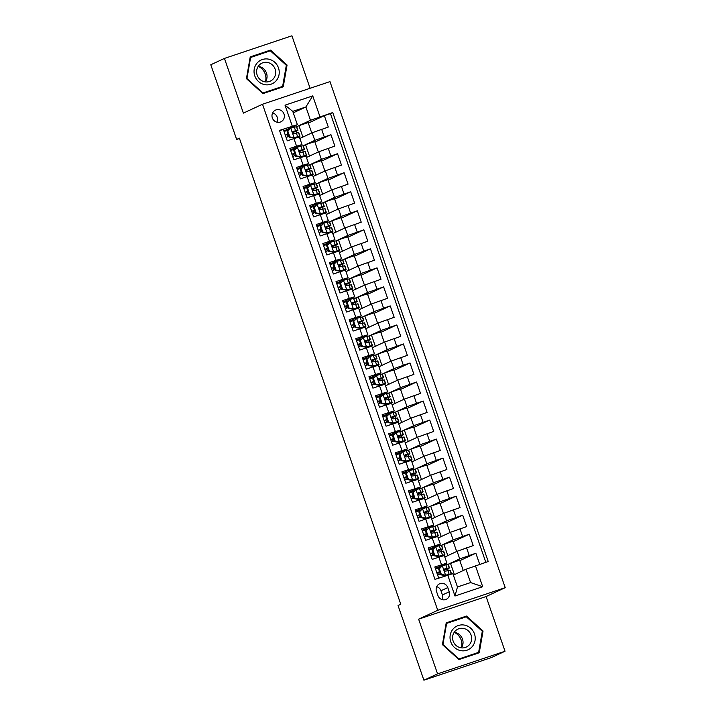 <?xml version="1.0" encoding="UTF-8"?>
<svg xmlns="http://www.w3.org/2000/svg" width="716" height="716" viewBox="0 0 716 716"><rect width="100%" height="100%" fill="white"/><g stroke="black" fill="none" stroke-linecap="round" stroke-linejoin="round"><path stroke-width="1.07" d="M272.34 117.925A6.444 6.149 65.1 0 0 280.887 121.818A6.444 6.149 65.1 0 0 284.01 114.014A6.444 6.149 65.1 0 0 275.463 110.13A6.444 6.149 65.1 0 0 272.34 117.925M276.904 122.185A6.444 6.149 65.1 0 0 272.617 112.931M310.091 88.283L291.913 35.8L224.448 58.417L210.79 64.762L236.647 139.432L239.484 138.474M505.21 587.666L329.978 81.615L262.512 104.241L437.745 610.292L505.21 587.666L486.092 596.544L418.618 619.161L437.565 673.863L505.031 651.238L486.092 596.544M505.031 651.238L491.373 657.583L423.899 680.2L437.565 673.863M279.598 130.652L283.321 129.408L287.268 140.819L293.927 138.591L296.558 146.198L301.991 144.578L292.038 149.241M296.558 146.198L289.908 148.436L293.855 159.847L300.514 157.618L303.145 165.226L308.578 163.606L296.961 168.797M303.145 165.226L296.496 167.454L300.443 178.875L307.101 176.637L309.733 184.254L315.165 182.625L303.548 187.825M309.733 184.254L303.083 186.482L307.03 197.893L313.689 195.665L316.32 203.272L321.752 201.652L310.135 206.852M316.32 203.272L309.67 205.501L313.617 216.921L320.276 214.693L322.916 222.3L328.34 220.68L316.723 225.871M322.916 222.3L316.257 224.529L320.213 235.94L326.863 233.711L329.503 241.319L334.927 239.699L324.983 244.362M329.503 241.319L322.844 243.556L326.8 254.968L333.45 252.739L336.09 260.347L341.514 258.727L331.571 263.39M336.09 260.347L329.432 262.575L333.387 273.995L340.037 271.758L342.678 279.374L348.101 277.745L338.158 282.408M342.678 279.374L336.019 281.603L339.975 293.014L346.625 290.786L349.265 298.393L354.689 296.773L343.071 301.973M349.265 298.393L342.606 300.63L346.562 312.042L353.212 309.813L355.852 317.421L361.276 315.801L349.659 320.992M355.852 317.421L349.193 319.649L353.149 331.069L359.808 328.832L362.439 336.448L367.863 334.82L356.246 340.019M362.439 336.448L355.78 338.677L359.736 350.088L366.395 347.86L369.026 355.467L374.45 353.847L362.833 359.047M369.026 355.467L362.368 357.705L366.324 369.116L372.982 366.887L375.614 374.495L381.046 372.875L371.094 377.529M375.614 374.495L368.955 376.723L372.911 388.144L379.57 385.906L382.201 393.514L387.633 391.894L377.681 396.557M382.201 393.514L375.551 395.751L379.498 407.162L386.157 404.934L388.788 412.541L394.221 410.921L384.268 415.584M388.788 412.541L382.138 414.77L386.085 426.19L392.744 423.953L395.375 431.569L400.808 429.949L390.855 434.603M395.375 431.569L388.725 433.798L392.672 445.209L399.331 442.98L401.962 450.588L407.395 448.968L395.778 454.168M401.962 450.588L395.313 452.825L399.26 464.237L405.918 462.008L408.55 469.615L413.982 467.995L402.365 473.195M408.55 469.615L401.9 471.844L405.847 483.264L412.505 481.027L415.137 488.643L420.569 487.014L408.952 492.214M415.137 488.643L408.487 490.872L412.434 502.283L419.093 500.054L421.733 507.662L427.157 506.042L415.54 511.242M421.733 507.662L415.074 509.899L419.03 521.311L425.68 519.082L428.32 526.69L433.744 525.07L422.127 530.261M428.32 526.69L421.661 528.918L425.617 540.338L432.267 538.101L434.907 545.717L440.331 544.088L430.388 548.751M434.907 545.717L428.249 547.946L432.204 559.357L444.287 555.509L446.918 563.116L436.975 567.779M479.72 564.36L475.863 553.217L459.842 560.655M444.806 557.003L457.094 551.293L473.231 545.601L469.275 534.19L453.255 541.627M438.219 537.976L450.507 532.274L466.644 526.582L462.688 515.162L446.668 522.599M431.623 518.948L443.92 513.247L460.057 507.555L456.101 496.143L440.08 503.581M425.036 499.929L437.333 494.219L453.461 488.527L449.514 477.116L433.493 484.553M418.448 480.901L430.746 475.2L446.874 469.508L442.927 458.088L426.906 465.525M411.861 461.883L424.158 456.173L440.286 450.48L436.339 439.069L420.319 446.507M405.274 442.855L417.571 437.145L433.699 431.462L429.752 420.041L413.732 427.479M398.687 423.827L410.975 418.126L427.112 412.434L423.165 401.023L407.135 408.451M392.1 404.809L404.388 399.098L420.525 393.406L416.569 381.995L400.548 389.432M385.512 385.781L397.801 380.08L413.938 374.387L409.982 362.967L393.961 370.405M378.925 366.753L391.213 361.052L407.35 355.36L403.394 343.949L387.374 351.386M372.338 347.734L384.626 342.024L400.763 336.332L396.807 324.921L380.787 332.358M365.751 328.707L378.039 323.005L394.176 317.313L390.22 305.893L374.2 313.331M359.163 309.679L371.452 303.978L387.589 298.286L383.633 286.874L367.612 294.312M352.576 290.66L364.865 284.95L381.002 279.267L377.046 267.847L361.025 275.284M345.989 271.632L358.277 265.931L374.414 260.239L370.458 248.819L354.438 256.256M339.402 252.614L351.69 246.904L367.827 241.211L363.871 229.8L347.851 237.238M332.806 233.586L345.103 227.876L361.24 222.193L357.284 210.773L341.264 218.21M326.219 214.558L338.516 208.857L354.644 203.165L350.697 191.754L334.676 199.191M319.631 195.54L331.929 189.829L348.057 184.137L344.11 172.726L328.089 180.164M313.044 176.512L325.341 170.811L341.469 165.119L337.522 153.698L321.502 161.136M306.457 157.484L318.754 151.783L334.882 146.091L330.935 134.68L314.915 142.117M423.899 680.2L398.042 605.53L400.781 604.259L239.377 138.161L236.647 139.432M449.245 591.783L447.795 587.594A6.247 5.961 65.1 0 0 439.517 583.826A6.247 5.961 65.1 0 0 436.491 591.389L437.941 595.569A6.247 5.961 65.1 0 0 446.22 599.337A6.247 5.961 65.1 0 0 449.245 591.783L442.416 594.951L440.966 590.763A6.247 5.961 65.1 0 0 436.688 586.681M297.373 124.682L279.5 130.393L434.979 579.369L452.852 573.659L457.461 586.977L470.591 582.573L465.973 569.256L488.223 561.514L332.743 112.537L310.502 120.279L305.893 106.961L292.763 111.365L297.373 124.682L285.451 130.214M292.271 126.114L285.022 105.18L312.74 95.89L319.98 116.815M475.46 565.792L482.7 586.717L454.982 596.016L447.742 575.091M303.235 145.733L314.798 140.372L330.935 134.68M299.87 138.465L312.158 132.755L314.798 140.372M301.033 146.037L300.738 145.196M309.822 164.761L321.386 159.391L337.522 153.698M307.62 165.065L307.334 164.224M322.647 194.134L318.701 182.741L316.445 183.797L327.973 178.418L344.11 172.726M314.208 184.084L313.921 183.251M322.997 202.807L334.56 197.437L350.697 191.754M320.795 203.111L320.508 202.27M329.584 221.835L341.147 216.465L357.284 210.773M327.382 222.139L327.096 221.298M336.18 240.853L347.734 235.492L363.871 229.8M333.969 241.158L333.683 240.325M342.767 259.881L354.322 254.511L370.458 248.819M340.556 260.185L340.27 259.344M355.584 289.264L351.645 277.862L349.381 278.918L360.909 273.539L377.046 267.847M347.144 279.213L346.857 278.372M355.942 297.928L367.496 292.567L383.633 286.874M353.731 298.232L353.444 297.4M362.529 316.955L374.083 311.585L390.22 305.893M360.318 317.26L360.032 316.418M369.116 335.974L380.679 330.613L396.807 324.921M366.914 336.278L366.619 335.446M381.941 365.357L377.994 353.964L375.73 355.011L387.267 349.641L403.394 343.949M373.501 355.306L373.206 354.465M388.528 384.385L384.582 372.991L382.317 374.038L393.854 368.659L409.982 362.967M380.089 374.334L379.793 373.492M388.877 393.048L400.441 387.687L416.569 381.995M386.676 393.353L386.38 392.52M395.465 412.076L407.028 406.706L423.165 401.023M393.263 412.38L392.968 411.539M402.052 431.104L413.615 425.734L429.752 420.041M399.85 431.408L399.555 430.567M414.877 460.478L410.93 449.084L408.675 450.131L420.202 444.761L436.339 439.069M406.437 450.427L406.151 449.594M415.226 469.15L426.79 463.78L442.927 458.088M413.025 469.454L412.738 468.613M421.814 488.178L433.377 482.808L449.514 477.116M419.612 488.482L419.325 487.641M428.401 507.197L439.964 501.835L456.101 496.143M426.199 507.501L425.913 506.66M441.226 536.579L437.279 525.186L435.024 526.233L446.551 520.854L462.688 515.162M432.786 526.529L432.5 525.687M441.584 545.243L453.139 539.882L469.275 534.19M439.373 545.547L439.087 544.715M445.961 564.575L445.674 563.734M448.171 564.271L459.726 558.91L475.863 553.217M485.833 562.32L330.452 113.602L324.348 115.652L308.319 123.089M312.158 132.755L328.295 127.063L324.348 115.652M438.693 578.116L434.836 566.965L446.918 563.116M453.353 575.118L465.973 569.256M224.448 58.417L243.386 113.119L262.512 104.241M418.618 619.161L437.745 610.292M293.274 112.824L305.893 106.961L312.74 95.89M296.648 126.714L310.502 120.279M294.446 127.009L294.151 126.177M448.198 570.446L447.625 568.79M441.611 551.418L441.038 549.772M435.024 532.4L434.451 530.744M428.437 513.372L427.864 511.716M421.849 494.344L421.276 492.697M415.262 475.326L414.689 473.67M408.675 456.298L408.102 454.651M402.088 437.27L401.515 435.623M395.5 418.251L394.928 416.596M388.913 399.224L388.34 397.577M382.326 380.205L381.753 378.549M375.73 361.177L375.166 359.522M369.143 342.15L368.57 340.503M362.556 323.131L361.983 321.475M355.968 304.103L355.396 302.447M349.381 285.075L348.808 283.429M342.794 266.057L342.221 264.401M336.207 247.029L335.634 245.382M329.62 228.001L329.047 226.354M323.032 208.983L322.46 207.327M316.445 189.955L315.872 188.308M309.858 170.936L309.285 169.28M303.271 151.908L302.698 150.253M296.684 132.881L296.111 131.234M437.225 568.504L436.966 567.752L435.301 568.316M439.266 574.402L438.505 572.2M463.261 570.518L459.663 560.145L448.198 564.28A15.412 0.492 -19.1 0 0 447.983 564.28L449.236 567.895L444.815 568.871M454.4 574.626L450.462 563.232M432.679 555.374L431.918 553.173M430.638 549.476L430.379 548.733L428.714 549.288M456.674 551.49L453.076 541.117L441.611 545.261M447.813 555.598L443.875 544.205M450.087 532.471L446.489 522.098L437.279 525.186M440.331 544.088L437.7 536.481L432.267 538.101M426.092 536.356L425.331 534.154M424.051 530.458L423.791 529.706M434.639 517.552L430.692 506.158L428.437 507.205A15.412 0.492 -19.1 0 0 428.222 507.205L429.475 510.821L425.053 511.797M443.499 513.444L439.901 503.071L430.692 506.158M433.744 525.07L431.113 517.453L425.68 519.082M419.504 517.328L418.744 515.126M417.464 511.43L417.204 510.678M428.052 498.533L424.105 487.131L421.849 488.187A15.412 0.492 -19.1 0 0 421.635 488.187L422.887 491.803L418.466 492.778M436.903 494.416L433.314 484.043L424.105 487.131M427.157 506.042L424.525 498.434L419.093 500.054M412.917 498.3L412.156 496.098M410.877 492.402L410.617 491.659M421.464 479.505L417.517 468.112L415.262 469.159A15.412 0.492 -19.1 0 0 415.047 469.159L416.3 472.775L411.879 473.75M430.316 475.397L426.727 465.024L417.517 468.112M420.569 487.014L417.938 479.407L412.505 481.027M406.33 479.281L405.569 477.08M404.289 473.383L404.03 472.632M423.729 456.369L420.14 445.996L410.93 449.084M413.982 467.995L411.342 460.388L405.918 462.008M399.743 460.254L398.973 458.052M397.693 454.356L397.443 453.613M408.29 441.459L404.343 430.056L402.079 431.113A15.412 0.492 -19.1 0 0 401.873 431.113L403.117 434.728L398.705 435.704M417.142 437.342L413.553 426.978L404.343 430.056M407.395 448.968L404.755 441.36L399.331 442.98M391.106 435.328L390.846 434.585L389.191 435.14M393.156 441.226L392.386 439.024M401.703 422.431L397.756 411.038L395.492 412.085A15.412 0.492 -19.1 0 0 395.286 412.085L396.53 415.701L392.117 416.676M410.554 418.323L406.965 407.95L397.756 411.038M400.808 429.949L398.168 422.333L392.744 423.953M384.519 416.309L384.259 415.557L382.604 416.121M386.568 422.207L385.799 420.006M395.116 403.403L391.169 392.01L388.904 393.057M403.967 399.295L400.378 388.922L391.169 392.01M394.221 410.921L391.58 403.314L386.157 404.934M377.932 397.282L377.672 396.539L376.016 397.094M379.972 403.18L379.212 400.978M397.38 380.277L393.791 369.904L384.582 372.991M387.633 391.894L384.993 384.286L379.57 385.906M371.344 378.263L371.085 377.511L369.42 378.066M373.385 384.152L372.624 381.95M390.793 361.249L387.204 350.876L377.994 353.964M381.046 372.875L378.406 365.258L372.982 366.887M366.798 365.133L366.037 362.931M364.757 359.235L364.498 358.483M375.354 346.329L371.407 334.936L369.143 335.992A15.412 0.492 -19.1 0 0 368.928 335.992L370.181 339.608L365.769 340.583M384.206 342.221L380.617 331.848L371.407 334.936M374.45 353.847L371.819 346.24L366.395 347.86M360.211 346.105L359.45 343.904M358.17 340.207L357.911 339.465M368.767 327.31L364.82 315.917L362.556 316.964A15.412 0.492 -19.1 0 0 362.341 316.964L363.594 320.58L359.181 321.556M377.618 323.202L374.029 312.829L364.82 315.917M367.863 334.82L365.232 327.212L359.808 328.832M353.623 327.087L352.863 324.885M351.583 321.189L351.323 320.437M362.171 308.283L358.233 296.889L355.968 297.937A15.412 0.492 -19.1 0 0 355.754 297.937L357.007 301.552L352.585 302.528M371.031 304.175L367.433 293.802L358.233 296.889M361.276 315.801L358.644 308.184L353.212 309.813M347.036 308.059L346.275 305.857M344.996 302.161L344.736 301.418M364.444 285.147L360.846 274.774L351.645 277.862M354.689 296.773L352.057 289.166L346.625 290.786M338.408 283.133L338.149 282.39L336.484 282.945M340.449 289.031L339.688 286.83M348.996 270.236L345.058 258.843L342.794 259.89A15.412 0.492 -19.1 0 0 342.579 259.89L343.832 263.506L339.411 264.481M357.857 266.128L354.259 255.755L345.058 258.843M348.101 277.745L345.47 270.138L340.037 271.758M331.821 264.115L331.562 263.363L329.897 263.927M333.862 270.013L333.101 267.811M342.409 251.209L338.462 239.815L336.207 240.862M351.27 247.101L347.672 236.727L338.462 239.815M341.514 258.727L338.883 251.119L333.45 252.739M325.234 245.087L324.975 244.344L323.31 244.899M327.275 250.985L326.514 248.783M335.822 232.19L331.875 220.796L329.62 221.844M344.682 228.073L341.085 217.709L331.875 220.796M334.927 239.699L332.296 232.091L326.863 233.711M320.687 231.957L319.927 229.755M318.647 226.059L318.387 225.316M329.235 213.162L325.288 201.769L323.032 202.816A15.412 0.492 -19.1 0 0 322.818 202.816L324.071 206.432L319.649 207.407M338.086 209.054L334.497 198.681L325.288 201.769M328.34 220.68L325.708 213.064L320.276 214.693M314.1 212.938L313.34 210.737M312.06 207.04L311.8 206.289M331.499 190.026L327.91 179.653L318.701 182.741M321.752 201.652L319.121 194.045L313.689 195.665M307.513 193.911L306.752 191.709M305.472 188.013L305.213 187.27M316.06 175.116L312.113 163.722L309.858 164.769A15.412 0.492 -19.1 0 0 309.643 164.769L310.887 168.385L306.475 169.361M324.912 171.008L321.323 160.635L312.113 163.722M315.165 182.625L312.525 175.017L307.101 176.637M300.926 174.892L300.156 172.69M298.876 168.994L298.626 168.242M309.473 156.088L305.526 144.695L303.262 145.742A15.412 0.492 -19.1 0 0 303.056 145.742L304.3 149.358L299.888 150.333M318.325 151.98L314.736 141.607L305.526 144.695M308.578 163.606L305.938 155.99L300.514 157.618M292.289 149.966L292.03 149.214L290.374 149.778M294.339 155.864L293.569 153.663M302.886 137.06L298.939 125.667L296.675 126.723A15.412 0.492 -19.1 0 0 296.469 126.723L297.713 130.339L293.3 131.314M311.737 132.952L308.149 122.579L298.939 125.667M330.452 113.602L332.743 112.537M301.991 144.578L299.351 136.971L293.927 138.591M285.702 130.939L285.442 130.196L283.787 130.751M287.751 136.837L286.982 134.635M457.461 586.977L454.982 596.016M470.591 582.573L482.7 586.717M285.022 105.18L292.763 111.365M442.22 599.65A6.247 5.961 65.1 0 0 442.416 594.951M483.049 631.002L466.537 616.055L446.211 622.866L442.416 644.633L458.929 659.579L479.246 652.768L483.049 631.002L482.289 631.36M250.224 56.886L246.429 78.653L262.942 93.608L283.259 86.797L287.062 65.031L270.55 50.075L250.224 56.886M477.008 653.52L477.089 653.073M464.523 617.38L446.158 623.18M464.237 617.12L466.537 616.055M268.536 51.4L250.17 57.199M281.021 87.549L281.102 87.092M268.249 51.14L270.55 50.075M286.31 65.38L287.062 65.031M439.382 568.773L442.372 565.649L439.382 568.773L441.36 574.483L445.665 575.154L451.277 573.793A15.412 0.492 -19.1 0 1 451.501 573.802A15.412 0.492 -19.1 0 1 450.668 574.268M445.665 575.154L448.914 574.76M442.372 565.649L447.983 564.28M440.313 567.385L435.57 569.086M438.675 569.104L440.644 574.805L441.36 574.483M444.949 575.485L440.644 574.805M444.717 568.925L444.922 568.835C443.866 570.025 444.135 570.786 445.71 571.117L450.024 570.178A15.412 0.492 -19.1 0 1 450.248 570.187L451.501 573.802M436.85 572.782A15.412 0.492 160.9 0 0 439.606 571.807M444.233 570.115A15.412 0.492 160.9 0 0 449.46 567.904A15.412 0.492 160.9 0 0 449.236 567.895M437.61 574.984L440.367 574.008M444.52 569.095L446.981 568.764L444.215 569.999M439.579 571.726L436.823 572.702M454.186 632.362A12.593 12.011 -114.9 0 1 461.176 640.006A12.593 12.011 -114.9 0 1 461.381 647.873M450.767 641.84A13.094 12.494 65.1 0 0 466.904 650.235A13.094 12.494 65.1 0 0 474.475 633.893A13.094 12.494 65.1 0 0 458.338 625.507A13.094 12.494 65.1 0 0 450.767 641.84M453.147 641.106A9.917 9.46 65.1 0 0 466.295 647.094A9.917 9.46 65.1 0 0 471.101 635.092A9.917 9.46 65.1 0 0 457.954 629.104A9.917 9.46 65.1 0 0 453.147 641.106M461.426 647.873A9.917 9.46 65.1 0 0 462.482 639.093A9.917 9.46 65.1 0 0 454.213 632.317M478.628 652.357L458.938 658.953L442.935 644.472L446.623 623.385L466.304 616.78L482.307 631.27L478.628 652.357L458.652 659.338M458.473 659.168L458.938 658.953M442.47 644.686L442.935 644.472M446.086 623.627L446.623 623.385M265.439 81.901A9.917 9.46 65.1 0 0 259.201 66.507A9.917 9.46 65.1 0 0 258.225 66.346A12.593 12.011 -114.9 0 1 265.394 81.892M264.419 84.586A13.094 12.494 65.1 0 0 279.043 74.634A13.094 12.494 65.1 0 0 268.849 59.195A13.094 12.494 65.1 0 0 254.234 69.148A13.094 12.494 65.1 0 0 264.419 84.586M264.455 81.731A9.917 9.46 65.1 0 0 270.308 81.114A9.917 9.46 65.1 0 0 275.588 71.117A9.917 9.46 65.1 0 0 267.82 62.507A9.917 9.46 65.1 0 0 261.966 63.133A9.917 9.46 65.1 0 0 256.686 73.13A9.917 9.46 65.1 0 0 264.455 81.731M250.099 57.656L270.317 50.8L286.319 65.29L282.641 86.376L262.665 93.357M282.641 86.376L262.951 92.982L246.948 78.492L250.636 57.405M262.486 93.196L262.951 92.982M246.483 78.706L246.948 78.492M432.795 549.745L435.784 546.621L432.795 549.745L434.773 555.455L439.078 556.135L444.69 554.775A15.412 0.492 -19.1 0 1 444.913 554.775A15.412 0.492 -19.1 0 1 441.915 556.135M439.078 556.135L442.434 555.634L439.866 556.788M435.784 546.621L441.396 545.261A15.412 0.492 -19.1 0 1 441.62 545.27L442.864 548.877A15.412 0.492 160.9 0 0 442.649 548.877L438.228 549.852M433.726 548.358L428.982 550.067M432.088 550.076L434.057 555.786L434.773 555.455M438.362 556.466L434.057 555.786M438.129 549.906L438.335 549.807C437.279 550.998 437.548 551.759 439.123 552.09L443.437 551.159A15.412 0.492 -19.1 0 1 443.66 551.159L444.913 554.775M430.262 553.754A15.412 0.492 160.9 0 0 433.019 552.779M437.646 551.087A15.412 0.492 160.9 0 0 442.864 548.877M431.023 555.965L433.78 554.981M437.932 550.067L440.394 549.736L437.628 550.971M432.992 552.698L430.235 553.683M426.208 530.726L429.197 527.594L426.208 530.726L428.186 536.427L432.491 537.107L438.103 535.747A15.412 0.492 -19.1 0 1 438.326 535.756A15.412 0.492 -19.1 0 1 435.328 537.107M432.491 537.107L435.847 536.606L433.278 537.77M429.197 527.594L434.809 526.233A15.412 0.492 -19.1 0 1 435.033 526.242L436.277 529.858A15.412 0.492 160.9 0 0 436.062 529.849L431.641 530.825M427.139 529.33L422.395 531.039M425.492 531.048L427.47 536.758L428.186 536.427M431.775 537.439L427.47 536.758M431.542 530.878L431.748 530.789C430.692 531.97 430.96 532.731 432.536 533.071L436.85 532.131A15.412 0.492 -19.1 0 1 437.073 532.14L438.326 535.756M423.675 534.736A15.412 0.492 160.9 0 0 426.432 533.76M431.059 532.06A15.412 0.492 160.9 0 0 436.277 529.858M424.436 536.937L427.192 535.953M431.345 531.039L433.806 530.717L431.041 531.943M426.405 533.671L423.648 534.655M419.621 511.698L422.61 508.575L419.621 511.698L421.599 517.408L425.904 518.089L431.515 516.719A15.412 0.492 -19.1 0 1 431.739 516.728A15.412 0.492 -19.1 0 1 428.741 518.08M425.904 518.089L429.26 517.587L426.691 518.742M422.61 508.575L428.222 507.205M420.552 510.311L415.808 512.012M418.905 512.029L420.883 517.731L421.599 517.408M425.188 518.411L420.883 517.731M424.955 511.851L425.161 511.761C424.105 512.951 424.373 513.712 425.948 514.043L430.262 513.103A15.412 0.492 -19.1 0 1 430.486 513.112L431.739 516.728M417.088 515.708A15.412 0.492 160.9 0 0 419.845 514.732M424.472 513.041A15.412 0.492 160.9 0 0 429.69 510.83A15.412 0.492 160.9 0 0 429.475 510.821M417.849 517.91L420.605 516.934M424.758 512.021L427.219 511.689L424.454 512.925M419.818 514.652L417.061 515.627M413.034 492.671L416.023 489.547L413.034 492.671L415.003 498.381L419.316 499.061L424.928 497.701A15.412 0.492 -19.1 0 1 425.143 497.701A15.412 0.492 -19.1 0 1 422.154 499.061M419.316 499.061L422.673 498.56L420.104 499.714M416.023 489.547L421.635 488.187M413.964 491.283L409.221 492.993M412.318 493.002L414.296 498.712L415.003 498.381M418.6 499.392L414.296 498.712M418.368 492.832L418.574 492.733C417.517 493.924 417.777 494.684 419.361 495.016L423.675 494.085A15.412 0.492 -19.1 0 1 423.899 494.094L425.143 497.701M410.501 496.68A15.412 0.492 160.9 0 0 413.257 495.705M417.884 494.013A15.412 0.492 160.9 0 0 423.102 491.811A15.412 0.492 160.9 0 0 422.887 491.803M411.261 498.891L414.018 497.906M418.171 492.993L420.632 492.662L417.867 493.897M413.23 495.624L410.474 496.609M406.446 473.652L409.427 470.528L406.446 473.652L408.415 479.353L412.72 480.033L418.341 478.673A15.412 0.492 -19.1 0 1 418.556 478.682A15.412 0.492 -19.1 0 1 415.566 480.033M412.72 480.033L416.085 479.541L413.517 480.696M409.427 470.528L415.047 469.159M407.377 472.256L402.634 473.965M405.73 473.983L407.708 479.684L408.415 479.353M412.013 480.364L407.708 479.684M411.781 473.804L411.986 473.715C410.93 474.905 411.19 475.666 412.774 475.997L417.088 475.057A15.412 0.492 -19.1 0 1 417.312 475.066L418.556 478.682M403.913 477.662A15.412 0.492 160.9 0 0 406.67 476.686M411.297 474.994A15.412 0.492 160.9 0 0 416.515 472.784A15.412 0.492 160.9 0 0 416.3 472.775M404.674 479.863L407.431 478.879M411.584 473.965L414.045 473.643L411.279 474.869M406.643 476.596L403.887 477.581M399.859 454.624L402.84 451.501L399.859 454.624L401.828 460.334L406.133 461.015L411.754 459.645A15.412 0.492 -19.1 0 1 411.969 459.654A15.412 0.492 -19.1 0 1 408.979 461.006M406.133 461.015L409.498 460.513L406.93 461.668M402.84 451.501L408.46 450.14A15.412 0.492 -19.1 0 1 408.675 450.14L409.928 453.756A15.412 0.492 160.9 0 0 409.704 453.747L405.292 454.732M400.79 453.237L396.046 454.946M399.143 454.955L401.121 460.665L401.828 460.334M405.426 461.346L401.121 460.665M405.193 454.776L405.399 454.687C404.343 455.877 404.603 456.638 406.187 456.969L410.501 456.029A15.412 0.492 -19.1 0 1 410.715 456.038L411.969 459.654M397.326 458.634A15.412 0.492 160.9 0 0 400.083 457.658M404.71 455.967A15.412 0.492 160.9 0 0 409.928 453.756M398.087 460.835L400.844 459.86M404.996 454.946L407.458 454.615L404.692 455.85M400.056 457.578L397.299 458.553M393.263 435.596L396.252 432.473L393.263 435.596L395.241 441.307L399.546 441.987L405.166 440.626A15.412 0.492 -19.1 0 1 405.381 440.635A15.412 0.492 -19.1 0 1 402.392 441.987M399.546 441.987L402.911 441.486L400.342 442.649M396.252 432.473L401.873 431.113M394.203 434.209L389.459 435.919M392.556 435.928L394.534 441.638L395.241 441.307M398.839 442.318L394.534 441.638M398.606 435.758L398.803 435.659C397.756 436.85 398.015 437.61 399.6 437.941L403.913 437.011A15.412 0.492 -19.1 0 1 404.128 437.02L405.381 440.635M390.739 439.615A15.412 0.492 160.9 0 0 393.496 438.631M398.123 436.939A15.412 0.492 160.9 0 0 403.341 434.737A15.412 0.492 160.9 0 0 403.117 434.728M391.5 441.817L394.256 440.832M398.409 435.919L400.87 435.588L398.105 436.823M393.469 438.55L390.712 439.535M386.676 416.578L389.665 413.454L386.676 416.578L388.654 422.279L392.959 422.959L398.579 421.599A15.412 0.492 -19.1 0 1 398.794 421.608A15.412 0.492 -19.1 0 1 395.805 422.959M392.959 422.959L396.324 422.467L393.755 423.621M389.665 413.454L395.286 412.085M387.616 415.19L382.872 416.891M385.969 416.909L387.947 422.61L388.654 422.279M392.252 423.29L387.947 422.61M392.019 416.73L392.216 416.64C391.169 417.831 391.428 418.591 393.012 418.923L397.326 417.983A15.412 0.492 -19.1 0 1 397.541 417.992L398.794 421.608M384.143 420.587A15.412 0.492 160.9 0 0 386.909 419.612M391.536 417.92A15.412 0.492 160.9 0 0 396.754 415.71A15.412 0.492 160.9 0 0 396.53 415.701M384.913 422.789L387.669 421.814M391.822 416.9L394.283 416.569L391.518 417.795M386.873 419.522L384.116 420.507M380.089 397.55L383.078 394.426L380.089 397.55L382.067 403.26L386.371 403.94L391.983 402.571A15.412 0.492 -19.1 0 1 392.207 402.58A15.412 0.492 -19.1 0 1 389.218 403.94M386.371 403.94L389.737 403.439L387.168 404.594M383.078 394.426L388.69 393.066A15.412 0.492 -19.1 0 1 388.913 393.066L390.166 396.682A15.412 0.492 160.9 0 0 389.943 396.673L385.53 397.657M381.028 396.163L376.285 397.872M379.382 397.881L381.36 403.591L382.067 403.26M385.664 404.272L381.36 403.591M385.432 397.711L385.629 397.613C384.582 398.803 384.841 399.564 386.425 399.895L390.739 398.964A15.412 0.492 -19.1 0 1 390.954 398.964L392.207 402.58M377.556 401.56A15.412 0.492 160.9 0 0 380.321 400.584M384.948 398.893A15.412 0.492 160.9 0 0 390.166 396.682M378.325 403.77L381.082 402.786M385.235 397.872L387.687 397.541L384.931 398.776M380.286 400.504L377.529 401.479M373.501 378.531L376.491 375.399L373.501 378.531L375.479 384.232L379.784 384.913L385.396 383.552A15.412 0.492 -19.1 0 1 385.62 383.561A15.412 0.492 -19.1 0 1 382.63 384.913M379.784 384.913L383.15 384.411L380.581 385.575M376.491 375.399L382.102 374.038A15.412 0.492 -19.1 0 1 382.326 374.047L383.579 377.663A15.412 0.492 160.9 0 0 383.355 377.654L378.943 378.63M374.441 377.135L369.689 378.845M372.794 378.853L374.772 384.564L375.479 384.232M379.077 385.244L374.772 384.564M378.845 378.683L379.041 378.585C377.994 379.775 378.254 380.536 379.838 380.876L384.152 379.936A15.412 0.492 -19.1 0 1 384.367 379.945L385.62 383.561M370.969 382.541A15.412 0.492 160.9 0 0 373.734 381.565M378.352 379.865A15.412 0.492 160.9 0 0 383.579 377.663M371.738 384.743L374.495 383.758M378.639 378.845L381.1 378.513L378.343 379.749M373.698 381.476L370.942 382.46M366.914 359.504L369.904 356.38L366.914 359.504L368.892 365.214L373.197 365.894L378.809 364.525A15.412 0.492 -19.1 0 1 379.033 364.534A15.412 0.492 -19.1 0 1 376.043 365.885M373.197 365.894L376.562 365.393L373.994 366.547M369.904 356.38L375.515 355.011A15.412 0.492 -19.1 0 1 375.739 355.02L376.992 358.635A15.412 0.492 160.9 0 0 376.768 358.627L372.356 359.602M367.845 358.116L363.101 359.817M366.207 359.835L368.185 365.536L368.892 365.214M372.49 366.216L368.185 365.536M372.257 359.656L372.454 359.566C371.407 360.757 371.667 361.517 373.242 361.849L377.556 360.909A15.412 0.492 -19.1 0 1 377.78 360.918L379.033 364.534M364.381 363.513A15.412 0.492 160.9 0 0 367.138 362.538M371.765 360.846A15.412 0.492 160.9 0 0 376.992 358.635M365.151 365.715L367.908 364.739M372.051 359.826L374.513 359.495L371.756 360.73M367.111 362.457L364.355 363.433M360.327 340.476L363.316 337.352L360.327 340.476L362.305 346.186L366.61 346.866L372.222 345.506A15.412 0.492 -19.1 0 1 372.445 345.506A15.412 0.492 -19.1 0 1 369.456 346.866M366.61 346.866L369.966 346.365L367.397 347.52M363.316 337.352L368.928 335.992M361.258 339.089L356.514 340.798M359.62 340.807L361.598 346.517L362.305 346.186M365.903 347.197L361.598 346.517M365.67 340.637L365.867 340.539C364.82 341.729 365.079 342.49 366.655 342.821L370.969 341.89A15.412 0.492 -19.1 0 1 371.192 341.899L372.445 345.506M357.794 344.486A15.412 0.492 160.9 0 0 360.551 343.51M365.178 341.818A15.412 0.492 160.9 0 0 370.405 339.608A15.412 0.492 160.9 0 0 370.181 339.608M358.555 346.696L361.32 345.712M365.464 340.798L367.926 340.467L365.169 341.702M360.524 343.429L357.767 344.414M353.74 321.457L356.729 318.325L353.74 321.457L355.718 327.158L360.023 327.839L365.634 326.478A15.412 0.492 -19.1 0 1 365.858 326.487A15.412 0.492 -19.1 0 1 362.869 327.839M360.023 327.839L363.379 327.337L360.81 328.501M356.729 318.325L362.341 316.964M354.671 320.061L349.927 321.77M353.033 321.779L355.011 327.489L355.718 327.158M359.316 328.17L355.011 327.489M359.083 321.609L359.28 321.52C358.224 322.701 358.492 323.471 360.067 323.802L364.381 322.862A15.412 0.492 -19.1 0 1 364.605 322.871L365.858 326.487M351.207 325.467A15.412 0.492 160.9 0 0 353.964 324.491M358.591 322.791A15.412 0.492 160.9 0 0 363.817 320.589A15.412 0.492 160.9 0 0 363.594 320.58M351.968 327.668L354.724 326.684M358.877 321.77L361.338 321.448L358.582 322.674M353.937 324.402L351.18 325.386M347.153 302.429L350.142 299.306L347.153 302.429L349.131 308.14L353.435 308.82L359.047 307.45A15.412 0.492 -19.1 0 1 359.271 307.459A15.412 0.492 -19.1 0 1 356.273 308.811M353.435 308.82L356.792 308.319L354.223 309.473M350.142 299.306L355.754 297.937M348.083 301.042L343.34 302.743M346.446 302.761L348.415 308.471L349.131 308.14M352.72 309.142L348.415 308.471M352.496 302.582L352.693 302.492C351.637 303.682 351.905 304.443 353.48 304.774L357.794 303.835A15.412 0.492 -19.1 0 1 358.018 303.844L359.271 307.459M344.62 306.439A15.412 0.492 160.9 0 0 347.376 305.464M352.004 303.772A15.412 0.492 160.9 0 0 357.23 301.561A15.412 0.492 160.9 0 0 357.007 301.552M345.38 308.641L348.137 307.665M352.29 302.752L354.751 302.421L351.995 303.656M347.35 305.383L344.593 306.358M340.565 283.402L343.555 280.278L340.565 283.402L342.543 289.112L346.848 289.792L352.46 288.432A15.412 0.492 -19.1 0 1 352.684 288.432A15.412 0.492 -19.1 0 1 349.685 289.792M346.848 289.792L350.205 289.291L347.636 290.454M343.555 280.278L349.166 278.918A15.412 0.492 -19.1 0 1 349.39 278.927L350.643 282.543A15.412 0.492 160.9 0 0 350.419 282.534L345.998 283.509M341.496 282.014L336.753 283.724M339.858 283.733L341.827 289.443L342.543 289.112M346.132 290.123L341.827 289.443M345.9 283.563L346.105 283.464C345.049 284.655 345.318 285.416 346.893 285.747L351.207 284.816A15.412 0.492 -19.1 0 1 351.431 284.825L352.684 288.432M338.033 287.42A15.412 0.492 160.9 0 0 340.789 286.436M345.416 284.744A15.412 0.492 160.9 0 0 350.643 282.543M338.793 289.622L341.55 288.637M345.703 283.724L348.164 283.393L345.398 284.628M340.762 286.355L338.006 287.34M333.978 264.383L336.968 261.259L333.978 264.383L335.956 270.084L340.261 270.764L345.873 269.404A15.412 0.492 -19.1 0 1 346.096 269.413A15.412 0.492 -19.1 0 1 343.098 270.764M340.261 270.764L343.617 270.272L341.049 271.427M336.968 261.259L342.579 259.89M334.909 262.987L330.166 264.696M333.271 264.714L335.24 270.415L335.956 270.084M339.545 271.095L335.24 270.415M339.312 264.535L339.518 264.446C338.462 265.636 338.731 266.397 340.306 266.728L344.62 265.788A15.412 0.492 -19.1 0 1 344.844 265.797L346.096 269.413M331.445 268.393A15.412 0.492 160.9 0 0 334.202 267.417M338.829 265.726A15.412 0.492 160.9 0 0 344.047 263.515A15.412 0.492 160.9 0 0 343.832 263.506M332.206 270.594L334.963 269.61M339.115 264.696L341.577 264.374L338.811 265.6M334.175 267.328L331.418 268.312M327.391 245.355L330.38 242.232L327.391 245.355L329.369 251.065L333.674 251.746L339.286 250.376A15.412 0.492 -19.1 0 1 339.509 250.385A15.412 0.492 -19.1 0 1 336.511 251.746M333.674 251.746L337.03 251.244L334.462 252.399M330.38 242.232L335.992 240.871A15.412 0.492 -19.1 0 1 336.216 240.871L337.46 244.487A15.412 0.492 160.9 0 0 337.245 244.478L332.824 245.463M328.322 243.968L323.578 245.678M326.675 245.686L328.653 251.397L329.369 251.065M332.958 252.077L328.653 251.397M332.725 245.507L332.931 245.418C331.875 246.608 332.143 247.369 333.719 247.7L338.033 246.76A15.412 0.492 -19.1 0 1 338.256 246.769L339.509 250.385M324.858 249.365A15.412 0.492 160.9 0 0 327.615 248.389M332.242 246.698A15.412 0.492 160.9 0 0 337.46 244.487M325.619 251.576L328.375 250.591M332.528 245.678L334.99 245.346L332.224 246.581M327.588 248.309L324.831 249.284M320.804 226.328L323.793 223.204L320.804 226.328L322.782 232.038L327.087 232.718L332.698 231.358A15.412 0.492 -19.1 0 1 332.922 231.366A15.412 0.492 -19.1 0 1 329.924 232.718M327.087 232.718L330.443 232.217L327.874 233.38M323.793 223.204L329.405 221.844A15.412 0.492 -19.1 0 1 329.62 221.853L330.873 225.468A15.412 0.492 160.9 0 0 330.658 225.459L326.236 226.435M321.735 224.94L316.991 226.65M320.088 226.659L322.066 232.369L322.782 232.038M326.371 233.049L322.066 232.369M326.138 226.489L326.344 226.39C325.288 227.581 325.556 228.341 327.131 228.673L331.445 227.742A15.412 0.492 -19.1 0 1 331.669 227.751L332.922 231.366M318.271 230.346A15.412 0.492 160.9 0 0 321.028 229.362M325.655 227.67A15.412 0.492 160.9 0 0 330.873 225.468M319.032 232.548L321.788 231.563M325.941 226.65L328.402 226.319L325.637 227.554M321.001 229.281L318.244 230.266M314.217 207.309L317.206 204.185L314.217 207.309L316.186 213.01L320.5 213.69L326.111 212.33A15.412 0.492 -19.1 0 1 326.326 212.339A15.412 0.492 -19.1 0 1 323.337 213.69M320.5 213.69L323.856 213.198L321.287 214.352M317.206 204.185L322.818 202.816M315.147 205.922L310.404 207.622M313.501 207.64L315.479 213.341L316.186 213.01M319.784 214.021L315.479 213.341M319.551 207.461L319.757 207.371C318.701 208.562 318.96 209.323 320.544 209.654L324.858 208.714A15.412 0.492 -19.1 0 1 325.082 208.723L326.326 212.339M311.684 211.318A15.412 0.492 160.9 0 0 314.44 210.343M319.067 208.651A15.412 0.492 160.9 0 0 324.285 206.441A15.412 0.492 160.9 0 0 324.071 206.432M312.445 213.52L315.201 212.545M319.354 207.631L321.815 207.3L319.05 208.526M314.413 210.253L311.657 211.238M307.629 188.281L310.61 185.158L307.629 188.281L309.598 193.991L313.903 194.671L319.524 193.302A15.412 0.492 -19.1 0 1 319.739 193.311A15.412 0.492 -19.1 0 1 316.749 194.671M313.903 194.671L317.269 194.17L314.7 195.325M310.61 185.158L316.23 183.797A15.412 0.492 -19.1 0 1 316.445 183.806L317.698 187.413A15.412 0.492 160.9 0 0 317.483 187.413L313.062 188.389M308.56 186.894L303.817 188.603M306.913 188.612L308.891 194.322L309.598 193.991M313.196 195.003L308.891 194.322M312.964 188.442L313.169 188.344C312.113 189.534 312.373 190.295 313.957 190.626L318.271 189.695A15.412 0.492 -19.1 0 1 318.495 189.695L319.739 193.311M305.097 192.291A15.412 0.492 160.9 0 0 307.853 191.315M312.48 189.624A15.412 0.492 160.9 0 0 317.698 187.413M305.857 194.501L308.614 193.517M312.767 188.603L315.228 188.272L312.462 189.507M307.826 191.235L305.07 192.219M301.042 169.262L304.023 166.13L301.042 169.262L303.011 174.964L307.316 175.644L312.937 174.283A15.412 0.492 -19.1 0 1 313.152 174.292A15.412 0.492 -19.1 0 1 310.162 175.644M307.316 175.644L310.681 175.143L308.113 176.306M304.023 166.13L309.643 164.769M301.973 167.866L297.23 169.576M300.326 169.585L302.304 175.295L303.011 174.964M306.609 175.975L302.304 175.295M306.376 169.415L306.582 169.325C305.526 170.506 305.786 171.267 307.37 171.607L311.684 170.668A15.412 0.492 -19.1 0 1 311.899 170.677L313.152 174.292M298.509 173.272A15.412 0.492 160.9 0 0 301.266 172.296M305.893 170.596A15.412 0.492 160.9 0 0 311.111 168.394A15.412 0.492 160.9 0 0 310.887 168.385M299.27 175.474L302.027 174.489M306.18 169.576L308.641 169.244L305.875 170.48M301.239 172.207L298.483 173.191M294.446 150.235L297.435 147.111L294.446 150.235L296.424 155.945L300.729 156.625L306.35 155.256A15.412 0.492 -19.1 0 1 306.564 155.265A15.412 0.492 -19.1 0 1 303.575 156.616M300.729 156.625L304.094 156.124L301.525 157.278M297.435 147.111L303.056 145.742M295.386 148.847L290.642 150.548M293.739 150.566L295.717 156.267L296.424 155.945M300.022 156.947L295.717 156.267M299.789 150.387L299.986 150.297C298.939 151.488 299.199 152.248 300.783 152.58L305.097 151.64A15.412 0.492 -19.1 0 1 305.311 151.649L306.564 155.265M291.922 154.244A15.412 0.492 160.9 0 0 294.679 153.269M299.306 151.577A15.412 0.492 160.9 0 0 304.524 149.367A15.412 0.492 160.9 0 0 304.3 149.358M292.683 156.446L295.44 155.47M299.592 150.557L302.054 150.226L299.288 151.461M294.652 153.188L291.895 154.164M287.859 131.207L290.848 128.083L287.859 131.207L289.837 136.917L294.142 137.597L299.762 136.237A15.412 0.492 -19.1 0 1 299.977 136.237A15.412 0.492 -19.1 0 1 296.988 137.597M294.142 137.597L297.507 137.096L294.938 138.251M290.848 128.083L296.469 126.723M288.799 129.82L284.055 131.529M287.152 131.538L289.13 137.248L289.837 136.917M293.435 137.928L289.13 137.248M293.202 131.368L293.399 131.27C292.352 132.46 292.611 133.221 294.195 133.552L298.509 132.621A15.412 0.492 -19.1 0 1 298.724 132.63L299.977 136.237M285.326 135.217A15.412 0.492 160.9 0 0 288.092 134.241M292.719 132.549A15.412 0.492 160.9 0 0 297.937 130.339A15.412 0.492 160.9 0 0 297.713 130.339M286.096 137.427L288.852 136.443M293.005 131.529L295.466 131.198L292.701 132.433M288.056 134.161L285.299 135.145M318.754 151.783L321.386 159.391M325.341 170.811L327.973 178.418M331.929 189.829L334.56 197.437M338.516 208.857L341.147 216.465M345.103 227.876L347.734 235.492M351.69 246.904L354.322 254.511M358.277 265.931L360.909 273.539M364.865 284.95L367.496 292.567M371.452 303.978L374.083 311.585M378.039 323.005L380.679 330.613M384.626 342.024L387.267 349.641M391.213 361.052L393.854 368.659M397.801 380.08L400.441 387.687M404.388 399.098L407.028 406.706M410.975 418.126L413.615 425.734M417.571 437.145L420.202 444.761M424.158 456.173L426.79 463.78M430.746 475.2L433.377 482.808M437.333 494.219L439.964 501.835M443.92 513.247L446.551 520.854M450.507 532.274L453.139 539.882M457.094 551.293L459.726 558.91M466.572 547.838L469.204 555.446M321.645 129.301L324.276 136.908M328.232 148.319L330.864 155.936M334.82 167.347L337.451 174.955M341.407 186.375L344.038 193.982M347.994 205.394L350.625 213.01M354.581 224.421L357.212 232.029M361.168 243.449L363.8 251.056M367.755 262.468L370.387 270.075M374.343 281.495L376.983 289.103M380.93 300.514L383.57 308.131M387.517 319.542L390.157 327.149M394.104 338.57L396.745 346.177M400.692 357.588L403.332 365.205M407.279 376.616L409.919 384.224M413.875 395.644L416.506 403.251M420.462 414.662L423.093 422.279M427.049 433.69L429.681 441.298M433.636 452.718L436.268 460.325M440.224 471.737L442.855 479.344M446.811 490.764L449.442 498.372M453.398 509.783L456.029 517.399M459.985 528.811L462.617 536.418M438.854 557.129L441.495 564.736M440.966 590.763L447.795 587.594M442.291 565.721L445.558 575.145M450.024 570.178L451.277 573.793M447.84 570.5L449.093 574.116M445.8 564.602L447.053 568.218M435.704 546.702L438.971 556.117M443.437 551.159L444.69 554.775M441.396 545.261L442.649 548.877M441.253 551.472L442.506 555.088M439.212 545.574L440.465 549.19M429.117 527.674L432.383 537.09M436.85 532.131L438.103 535.747M434.809 526.233L436.062 529.849M434.666 532.444L435.919 536.06M432.625 526.546L433.878 530.162M422.53 508.646L425.796 518.071M430.262 513.103L431.515 516.719M428.079 513.426L429.332 517.042M426.038 507.528L427.291 511.143M415.942 489.628L419.209 499.043M423.675 494.085L424.928 497.701M421.491 494.398L422.744 498.014M419.451 488.5L420.695 492.116M409.355 470.6L412.613 480.015M417.088 475.057L418.341 478.673M414.904 475.379L416.157 478.986M412.864 469.481L414.108 473.088M402.768 451.581L406.026 460.997M410.501 456.029L411.754 459.645M408.46 450.14L409.704 453.747M408.317 456.352L409.561 459.967M406.267 450.454L407.52 454.069M396.181 432.554L399.439 441.969M403.913 437.011L405.166 440.626M401.73 437.324L402.974 440.94M399.68 431.426L400.933 435.042M389.594 413.526L392.851 422.95M397.326 417.983L398.579 421.599M395.142 418.305L396.387 421.912M393.093 412.407L394.346 416.023M383.006 394.507L386.264 403.922M390.739 398.964L391.983 402.571M388.69 393.066L389.943 396.673M388.546 399.277L389.799 402.893M386.506 393.379L387.759 396.995M376.419 375.479L379.677 384.895M384.152 379.936L385.396 383.552M382.102 374.038L383.355 377.654M381.959 380.25L383.212 383.865M379.919 374.352L381.172 377.967M369.832 356.452L373.09 365.876M377.556 360.909L378.809 364.525M375.515 355.011L376.768 358.627M375.372 361.231L376.625 364.847M373.331 355.333L374.584 358.949M363.245 337.433L366.502 346.848M370.969 341.89L372.222 345.506M368.785 342.203L370.038 345.819M366.744 336.305L367.997 339.921M356.658 318.405L359.915 327.821M364.381 322.862L365.634 326.478M362.198 323.176L363.451 326.791M360.157 317.278L361.41 320.893M350.07 299.386L353.328 308.802M357.794 303.835L359.047 307.45M355.61 304.157L356.863 307.773M353.57 298.259L354.823 301.875M343.474 280.359L346.741 289.774M351.207 284.816L352.46 288.432M349.166 278.918L350.419 282.534M349.023 285.129L350.276 288.745M346.983 279.231L348.236 282.847M336.887 261.331L340.154 270.746M344.62 265.788L345.873 269.404M342.436 266.11L343.689 269.717M340.395 260.212L341.648 263.819M330.3 242.312L333.567 251.728M338.033 246.76L339.286 250.376M335.992 240.871L337.245 244.478M335.849 247.083L337.102 250.698M333.808 241.185L335.061 244.8M323.713 223.285L326.979 232.7M331.445 227.742L332.698 231.358M329.405 221.844L330.658 225.459M329.262 228.055L330.515 231.671M327.221 222.157L328.474 225.773M317.125 204.257L320.392 213.681M324.858 208.714L326.111 212.33M322.674 209.036L323.927 212.652M320.634 203.138L321.878 206.754M310.538 185.238L313.796 194.654M318.271 189.695L319.524 193.302M316.23 183.797L317.483 187.413M316.087 190.009L317.34 193.624M314.047 184.11L315.291 187.726M303.951 166.21L307.209 175.626M311.684 170.668L312.937 174.283M309.5 170.981L310.753 174.597M307.45 165.083L308.703 168.699M297.364 147.183L300.622 156.607M305.097 151.64L306.35 155.256M302.913 151.962L304.157 155.578M300.863 146.064L302.116 149.68M290.777 128.164L294.034 137.579M298.509 132.621L299.762 136.237M296.326 132.934L297.57 136.55M294.276 127.036L295.529 130.652M449.46 567.904L448.207 564.289M429.69 510.83L428.437 507.214M423.102 491.811L421.849 488.196M416.515 472.784L415.262 469.168M403.341 434.737L402.088 431.122M396.754 415.71L395.5 412.094M370.405 339.608L369.152 336.001M363.817 320.589L362.565 316.973M357.23 301.561L355.977 297.945M344.047 263.515L342.803 259.899M324.285 206.441L323.032 202.825M311.111 168.394L309.858 164.778M304.524 149.367L303.271 145.751M297.937 130.339L296.684 126.732"/></g></svg>
